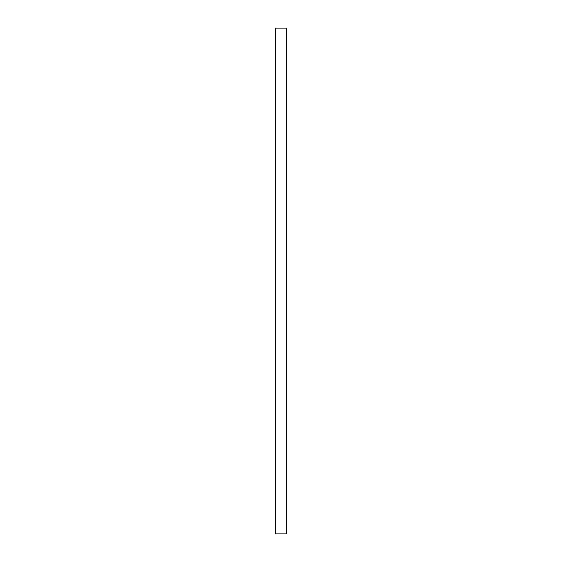 <?xml version="1.0" encoding="UTF-8"?>
<svg xmlns="http://www.w3.org/2000/svg" width="562" height="562" viewBox="0 0 562 562"><rect width="100%" height="100%" fill="white"/><g stroke="black" fill="none" stroke-linecap="round" stroke-linejoin="round"><path stroke-width="0.84" d="M286.416 28.1L286.416 533.9L275.584 533.9L275.584 28.1L286.416 28.1"/></g></svg>
